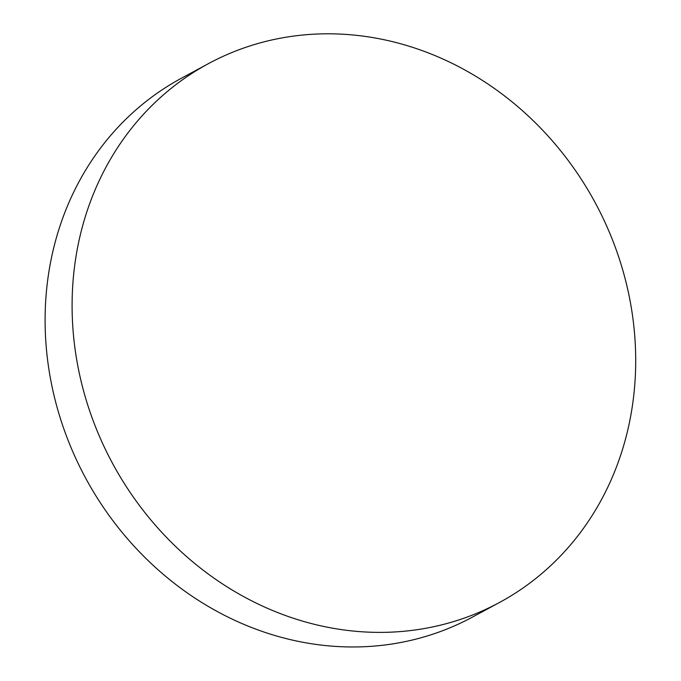 <?xml version="1.0" encoding="UTF-8"?>
<svg xmlns="http://www.w3.org/2000/svg" width="681" height="681" viewBox="0 0 681 681"><rect width="100%" height="100%" fill="white"/><g stroke="black" fill="none" stroke-linecap="round" stroke-linejoin="round"><path stroke-width="1.02" d="M499.462 602.498L472.469 617.08A306.212 274.273 -118.4 0 1 306.263 642.89A306.212 274.273 -118.4 0 1 45.857 298.414A306.212 274.273 -118.4 0 1 181.35 78.272L208.343 63.691A306.212 274.273 -118.4 0 1 501.361 93.518A306.212 274.273 -118.4 0 1 634.947 382.364A306.212 274.273 -118.4 0 1 499.462 602.498A306.212 274.273 -118.4 0 1 206.445 572.67A306.212 274.273 -118.4 0 1 72.85 283.824A306.212 274.273 -118.4 0 1 208.343 63.691"/></g></svg>
